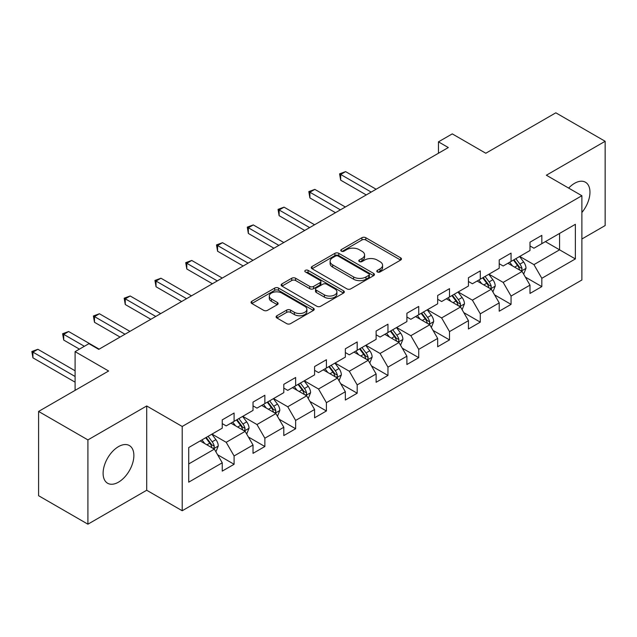 <?xml version="1.0" encoding="UTF-8"?>
<svg xmlns="http://www.w3.org/2000/svg" width="637" height="637" viewBox="0 0 637 637"><rect width="100%" height="100%" fill="white"/><g stroke="black" fill="none" stroke-linecap="round" stroke-linejoin="round"><path stroke-width="0.96" d="M377.359 271.951A1.919 1.107 0 0 0 380.074 271.951L400.649 260.071A2.739 1.585 0 0 0 401.445 258.956A2.739 1.585 0 0 0 400.649 257.834L365.789 237.712A2.739 1.585 0 0 0 361.92 237.712L341.344 249.593A1.919 1.107 0 0 0 340.787 250.373A1.919 1.107 0 0 0 341.344 251.161A1.919 1.107 0 0 0 344.06 251.161L346.719 249.616A8.767 5.056 0 0 1 359.109 249.616L362.015 251.297A8.767 5.056 0 0 1 364.579 254.872A8.767 5.056 0 0 1 362.015 258.455L359.356 259.992A1.919 1.107 0 0 0 358.79 260.772A1.919 1.107 0 0 0 359.356 261.552A1.919 1.107 0 0 0 362.063 261.552L364.73 260.015A8.767 5.056 0 0 1 377.12 260.015L380.026 261.696A8.767 5.056 0 0 1 382.59 265.271A8.767 5.056 0 0 1 380.026 268.846L377.359 270.383A1.919 1.107 0 0 0 376.801 271.171A1.919 1.107 0 0 0 377.359 271.951L377.359 270.383M118.49 482.161A21.762 12.565 120 0 0 132.703 462.988A21.762 12.565 120 0 0 129.367 445.55A21.762 12.565 120 0 0 118.49 446.625A21.762 12.565 120 0 0 104.277 465.806A21.762 12.565 120 0 0 107.613 483.244A21.762 12.565 120 0 0 118.49 482.161M581.876 212.503A21.762 12.565 120 0 0 585.451 182.23A21.762 12.565 120 0 0 574.574 183.313A21.762 12.565 120 0 0 568.658 188.09M276.912 315.745A2.739 1.585 0 0 0 276.116 316.86A2.739 1.585 0 0 0 276.912 317.982L286.69 323.628A2.739 1.585 0 0 0 290.568 323.628L313.412 310.434A2.739 1.585 0 0 0 314.216 309.319A2.739 1.585 0 0 0 313.412 308.197L278.56 288.075A2.739 1.585 0 0 0 274.69 288.075L251.838 301.269A2.739 1.585 0 0 0 251.034 302.384A2.739 1.585 0 0 0 251.838 303.507L263.654 310.323A2.739 1.585 0 0 0 267.524 310.323L277.302 304.677A2.739 1.585 0 0 0 278.106 303.562A2.739 1.585 0 0 0 277.302 302.44L271.442 299.064A7.325 4.228 0 0 1 269.3 296.07A7.325 4.228 0 0 1 273.822 292.16A7.325 4.228 0 0 1 281.801 293.076L304.749 306.325A7.325 4.228 0 0 1 306.891 309.319A7.325 4.228 0 0 1 302.376 313.221A7.325 4.228 0 0 1 294.39 312.305L290.568 310.1A2.739 1.585 0 0 0 286.69 310.1L276.912 315.745L276.912 317.982M581.876 239.002L605.15 225.562L605.15 141.287L555.83 112.813L485.8 153.246L452.27 133.881L438.455 141.852L448.321 147.545L98.767 349.363L88.901 343.669L75.094 351.64L75.094 390.362M87.914 439.904L87.914 524.187L146.701 490.251L146.701 405.968L87.914 439.904L38.594 411.438L108.624 371.005L75.094 351.64M146.701 405.968L182.206 426.472L581.876 195.726L581.876 280.001L182.206 510.747L182.206 426.472M605.15 141.287L546.363 175.223L581.876 195.726M346.91 288.856A2.739 1.585 0 0 0 350.788 288.856L373.632 275.67A2.739 1.585 0 0 0 374.437 274.547A2.739 1.585 0 0 0 373.632 273.432L338.78 253.311A2.739 1.585 0 0 0 334.911 253.311L312.058 266.505A2.739 1.585 0 0 0 311.254 267.62A2.739 1.585 0 0 0 312.058 268.734L346.91 288.856M306.142 272.365A1.919 1.107 0 0 1 308.093 272.636L308.093 270.359L343.526 290.814A2.739 1.585 0 0 1 344.322 291.937A2.739 1.585 0 0 1 343.526 293.052L320.674 306.246A2.739 1.585 0 0 1 316.804 306.246L281.952 286.117L281.952 283.887A2.739 1.585 0 0 0 281.148 285.002A2.739 1.585 0 0 0 281.952 286.117M281.952 283.887L291.73 278.242A2.739 1.585 0 0 1 295.6 278.242L309.733 286.403A2.739 1.585 0 0 0 313.611 286.403L320.093 282.653A2.739 1.585 0 0 0 320.897 281.538A2.739 1.585 0 0 0 320.093 280.415L305.378 271.919A1.919 1.107 0 0 1 304.82 271.139A1.919 1.107 0 0 1 305.999 270.12A1.919 1.107 0 0 1 308.093 270.359M87.914 524.187L38.594 495.713L38.594 411.438M217.615 454.77L234.09 464.285L234.09 455.965L253.024 445.032L253.024 453.345L264.865 446.513L264.865 438.2L283.799 427.268L283.799 435.581L295.64 428.749L295.64 420.436L314.574 409.503L314.574 417.816L326.407 410.976L326.407 402.664L345.35 391.731L345.35 400.044L357.182 393.212L357.182 384.899L376.125 373.967L376.125 382.28L387.957 375.448L387.957 367.135L406.9 356.194L406.9 364.515L418.732 357.675L418.732 349.363L437.667 338.43L437.667 346.743L449.507 339.911L449.507 331.598L468.442 320.666L468.442 328.979L480.282 322.147L480.282 313.834L499.217 302.893L499.217 311.214L511.057 304.375L511.057 296.062L529.992 285.129L529.992 293.442L541.824 286.61L541.824 278.297L575.362 258.933L575.362 224.312L559.581 233.421L559.581 249.823L575.362 258.933M234.09 464.285L222.249 471.117L222.249 462.804L188.719 482.161L188.719 447.54L222.249 428.175L222.249 419.863L234.09 413.031L234.09 421.344L253.024 410.411L253.024 402.098L264.865 395.266L264.865 403.579L283.799 392.647L283.799 384.326L295.64 377.494L295.64 385.807L314.574 374.875L314.574 366.562L326.407 359.73L326.407 368.043L345.35 357.11L345.35 348.797L357.182 341.958L357.182 350.278L376.125 339.346L376.125 331.025L387.957 324.193L387.957 332.506L406.9 321.574L406.9 313.261L418.732 306.429L418.732 314.742L437.667 303.809L437.667 295.496L449.507 288.657L449.507 296.977L468.442 286.037L468.442 277.724L480.282 270.892L480.282 279.205L499.217 268.273L499.217 259.96L511.057 253.128L511.057 261.441L529.992 250.508L529.992 242.195L541.824 235.356L541.824 243.676L575.362 224.312M230.936 423.167L245.134 431.368L226.199 442.301L211.994 434.1M222.249 423.621L226.199 425.898L234.09 421.344M226.199 442.301L234.09 455.965M245.134 431.368L253.024 445.032M261.703 405.403L275.909 413.596L256.974 424.537L242.769 416.335M253.024 405.857L256.974 408.134L264.865 403.579M256.974 424.537L264.865 438.2M275.909 413.596L283.799 427.268M292.479 387.63L306.684 395.832L287.749 406.764L273.544 398.563M283.799 388.084L287.749 390.362L295.64 385.807M287.749 406.764L295.64 420.436M306.684 395.832L314.574 409.503M323.254 369.866L337.459 378.067L318.516 389L304.319 380.799M314.574 370.32L318.516 372.597L326.407 368.043M318.516 389L326.407 402.664M337.459 378.067L345.35 391.731M354.029 352.102L368.234 360.295L349.291 371.236L335.094 363.034M345.35 352.556L349.291 354.833L357.182 350.278M349.291 371.236L357.182 384.899M368.234 360.295L376.125 373.967M384.804 334.329L399.009 342.531L380.066 353.463L365.861 345.262M376.125 334.783L380.066 337.061L387.957 332.506M380.066 353.463L387.957 367.135M399.009 342.531L406.9 356.194M415.579 316.565L429.776 324.766L410.841 335.699L396.636 327.498M406.9 317.019L410.841 319.296L418.732 314.742M410.841 335.699L418.732 349.363M429.776 324.766L437.667 338.43M446.346 298.793L460.551 306.994L441.616 317.927L427.411 309.733M437.667 299.255L441.616 301.532L449.507 296.977M441.616 317.927L449.507 331.598M460.551 306.994L468.442 320.666M477.121 281.028L491.326 289.23L472.391 300.162L458.186 291.961M468.442 281.482L472.391 283.76L480.282 279.205M472.391 300.162L480.282 313.834M491.326 289.23L499.217 302.893M507.896 263.264L522.101 271.466L503.166 282.398L488.961 274.197M499.217 263.718L503.166 265.995L511.057 261.441M503.166 282.398L511.057 296.062M522.101 271.466L529.992 285.129M545.376 241.622L559.581 249.823L533.933 264.626L519.736 256.432M529.992 245.954L533.933 248.231L541.824 243.676M533.933 264.626L541.824 278.297M146.701 490.251L182.206 510.747M438.455 141.852L438.455 153.246M188.719 463.943L214.358 449.133L200.161 440.931M214.358 449.133L222.249 462.804M525.358 277.103L541.824 286.61M494.583 294.867L511.057 304.375M463.808 312.632L480.282 322.147M433.033 330.404L449.507 339.911M402.258 348.168L418.732 357.675M371.482 365.933L387.957 375.448M340.715 383.705L357.182 393.212M309.94 401.469L326.407 410.976M279.165 419.242L295.64 428.749M248.39 437.006L264.865 446.513M378.123 272.222L380.026 271.123A8.767 5.056 0 0 0 382.59 267.548L382.59 265.271M364.579 254.872L364.579 257.149A8.767 5.056 0 0 1 362.015 260.732L360.12 261.823M400.609 260.095L365.789 239.99A2.739 1.585 0 0 0 361.92 239.99L342.109 251.432M373.601 275.686L338.78 255.588A2.739 1.585 0 0 0 334.911 255.588L312.098 268.758M368.791 275.335A1.919 1.107 0 0 0 369.356 274.547A1.919 1.107 0 0 0 368.791 273.767L338.199 256.106A1.919 1.107 0 0 0 335.492 256.106L332.681 257.722A8.767 5.056 0 0 0 330.117 261.305A8.767 5.056 0 0 0 332.681 264.881L353.591 276.952A8.767 5.056 0 0 0 365.988 276.952L368.791 275.335L368.791 277.613A1.919 1.107 0 0 0 369.356 276.824L369.356 274.547M330.117 261.305L330.117 263.583A8.767 5.056 0 0 0 332.681 267.158L332.681 264.881M368.791 277.613L365.988 279.229A8.767 5.056 0 0 1 353.591 279.229L332.681 267.158M281.984 286.14L291.73 280.519L291.73 278.242M320.897 281.538L320.897 283.815A2.739 1.585 0 0 1 320.093 284.93L313.611 288.68A2.739 1.585 0 0 1 309.733 288.68L295.6 280.519A2.739 1.585 0 0 0 291.73 280.519M308.093 272.636L343.486 293.076M324.4 294.867A7.325 4.228 0 0 0 332.387 295.783A7.325 4.228 0 0 0 336.909 291.881A7.325 4.228 0 0 0 334.759 288.887L326.677 284.221A2.739 1.585 0 0 0 322.808 284.221L316.318 287.964A2.739 1.585 0 0 0 315.514 289.087A2.739 1.585 0 0 0 316.318 290.201L324.4 294.867L324.4 297.145A7.325 4.228 0 0 0 332.387 298.06A7.325 4.228 0 0 0 336.909 294.159L336.909 291.881M315.514 289.087L315.514 291.364A2.739 1.585 0 0 0 316.318 292.479L316.318 290.201M324.4 297.145L316.318 292.479M306.891 309.319L306.891 311.597A7.325 4.228 0 0 1 302.376 315.506A7.325 4.228 0 0 1 294.39 314.582L290.568 312.377A2.739 1.585 0 0 0 286.69 312.377L276.952 317.998M269.3 296.07L269.3 298.347A7.325 4.228 0 0 0 271.442 301.341L271.442 299.064M277.262 304.701L271.442 301.341M313.38 310.458L278.56 290.353A2.739 1.585 0 0 0 274.69 290.353L251.878 303.523M523.662 274.165L526.003 268.249A7.389 4.268 -120 0 0 523.646 261.958L519.577 256.52M512.474 265.908L509.711 262.213M376.125 189.237L345.604 171.616L340.676 174.458L340.676 180.16L366.259 194.93M520.955 270.805L521.854 269.857L522.014 268.567A7.389 4.268 -120 0 0 519.896 264.116L515.827 258.686M513.971 259.753L518.494 265.78A3.766 2.174 60 0 1 519.179 266.927L522.014 268.567M513.462 260.047L517.531 265.486A7.389 4.268 60 0 1 519.649 269.929M340.676 180.16L339.585 173.837L371.188 192.079M339.585 173.837L345.604 171.616M492.887 291.929L495.228 286.021A7.389 4.268 -120 0 0 492.871 279.723L488.802 274.284M481.699 283.672L478.936 279.985M345.35 207.001L314.829 189.38L309.901 192.231L309.901 197.924L335.484 212.694M490.179 288.569L491.079 287.621L491.238 286.332A7.389 4.268 -120 0 0 489.12 281.888L485.052 276.45M483.204 277.517L487.719 283.553A3.766 2.174 60 0 1 488.404 284.691L491.238 286.332M482.687 277.82L486.756 283.25A7.389 4.268 60 0 1 488.874 287.701M309.901 197.924L308.818 191.602L340.413 209.844M308.818 191.602L314.829 189.38M462.112 309.693L464.461 303.785A7.389 4.268 -120 0 0 462.096 297.487L458.027 292.057M450.932 301.444L448.161 297.75M314.574 224.765L284.054 207.152L279.125 209.995L279.125 215.688L304.709 230.459M459.412 306.333L460.304 305.394L460.463 304.104A7.389 4.268 -120 0 0 458.353 299.653L454.277 294.222M452.429 295.289L456.944 301.317A3.766 2.174 60 0 1 457.629 302.464L460.463 304.104M451.912 295.584L455.981 301.022A7.389 4.268 60 0 1 458.099 305.465M279.125 215.688L278.043 209.366L309.646 227.616M278.043 209.366L284.054 207.152M431.337 327.466L433.686 321.55A7.389 4.268 -120 0 0 431.329 315.259L427.252 309.821M420.157 319.209L417.386 315.514M283.799 242.538L253.287 224.917L248.35 227.759L248.35 233.46L273.934 248.231M428.637 324.106L429.529 323.158L429.696 321.868A7.389 4.268 -120 0 0 427.578 317.417L423.501 311.987M421.654 313.054L426.169 319.081A3.766 2.174 60 0 1 426.854 320.228L429.696 321.868M421.137 313.356L425.205 318.787A7.389 4.268 60 0 1 427.323 323.238M248.35 233.46L247.267 227.138L278.871 245.38M247.267 227.138L253.287 224.917M400.562 345.23L402.91 339.322A7.389 4.268 -120 0 0 400.554 333.024L396.477 327.585M389.382 336.973L386.619 333.286M253.024 260.302L222.512 242.681L217.575 245.532L217.575 251.225L243.159 265.995M397.862 341.87L398.754 340.922L398.921 339.632A7.389 4.268 -120 0 0 396.803 335.189L392.734 329.751M390.879 330.818L395.394 336.854A3.766 2.174 60 0 1 396.079 337.992L398.921 339.632M390.362 331.121L394.438 336.551A7.389 4.268 60 0 1 396.548 341.002M217.575 251.225L216.492 244.903L248.096 263.145M216.492 244.903L222.512 242.681M369.786 362.994L372.135 357.086A7.389 4.268 -120 0 0 369.779 350.788L365.702 345.358M358.607 354.745L355.844 351.051M222.249 278.066L191.737 260.453L186.8 263.296L186.8 268.989L212.392 283.76M367.087 359.634L367.987 358.695L368.146 357.405A7.389 4.268 -120 0 0 366.028 352.954L361.959 347.523M360.104 348.59L364.619 354.618A3.766 2.174 60 0 1 365.304 355.764L368.146 357.405M359.587 348.885L363.663 354.323A7.389 4.268 60 0 1 365.781 358.766M186.8 268.989L185.717 262.667L217.321 280.917M185.717 262.667L191.737 260.453M339.019 380.767L341.36 374.851A7.389 4.268 -120 0 0 339.003 368.56L334.935 363.122M327.832 372.51L325.069 368.815M191.482 295.839L160.962 278.218L156.033 281.06L156.033 286.761L181.617 301.532M336.312 377.407L337.212 376.459L337.371 375.169A7.389 4.268 -120 0 0 335.253 370.718L331.184 365.288M329.329 366.355L333.852 372.382A3.766 2.174 60 0 1 334.536 373.529L337.371 375.169M328.819 366.657L332.888 372.088A7.389 4.268 60 0 1 335.006 376.539M156.033 286.761L154.942 280.439L186.545 298.681M154.942 280.439L160.962 278.218M308.244 398.531L310.585 392.623A7.389 4.268 -120 0 0 308.228 386.325L304.16 380.886M297.057 390.274L294.294 386.587M160.707 313.603L130.187 295.982L125.258 298.833L125.258 304.526L150.842 319.296M305.537 395.171L306.437 394.223L306.596 392.933A7.389 4.268 -120 0 0 304.478 388.49L300.409 383.052M298.554 384.127L303.077 390.155A3.766 2.174 60 0 1 303.761 391.293L306.596 392.933M298.044 384.422L302.113 389.852A7.389 4.268 60 0 1 304.231 394.303M125.258 304.526L124.175 298.204L155.77 316.454M124.175 298.204L130.187 295.982M277.469 416.295L279.818 410.387A7.389 4.268 -120 0 0 277.453 404.089L273.384 398.658M266.29 408.046L263.519 404.352M129.932 331.367L99.412 313.754L94.483 316.597L94.483 322.29L120.067 337.061M274.762 412.935L275.662 411.996L275.821 410.706A7.389 4.268 -120 0 0 273.711 406.255L269.634 400.824M267.787 401.891L272.302 407.919A3.766 2.174 60 0 1 272.986 409.065L275.821 410.706M267.269 402.186L271.338 407.624A7.389 4.268 60 0 1 273.456 412.067M94.483 322.29L93.4 315.976L124.995 334.218M93.4 315.976L99.412 313.754M246.694 434.068L249.043 428.152A7.389 4.268 -120 0 0 246.678 421.861L242.609 416.423M235.515 425.811L232.744 422.116M99.157 349.14L68.637 331.519L63.708 334.369L63.708 340.062L79.434 349.14M243.995 430.708L244.887 429.76L245.054 428.47A7.389 4.268 -120 0 0 242.936 424.027L238.859 418.589M237.012 419.656L241.527 425.683A3.766 2.174 60 0 1 242.211 426.83L245.054 428.47M236.494 419.958L240.563 425.389A7.389 4.268 60 0 1 242.681 429.84M63.708 340.062L62.625 333.74L84.363 346.289M62.625 333.74L68.637 331.519M215.919 451.832L218.268 445.924A7.389 4.268 -120 0 0 215.911 439.626L211.834 434.195M204.74 443.575L201.977 439.888M75.094 370.774L37.87 349.283L32.933 352.134L32.933 357.827L75.094 382.168M213.22 448.472L214.112 447.524L214.279 446.234A7.389 4.268 -120 0 0 212.161 441.791L208.092 436.353M206.237 437.428L210.751 443.456A3.766 2.174 60 0 1 211.436 444.594L214.279 446.234M205.719 437.723L209.796 443.161A7.389 4.268 60 0 1 211.906 447.604M32.933 357.827L31.85 351.505L75.094 376.475M31.85 351.505L37.87 349.283M380.026 271.123L380.026 268.846M359.356 261.552L359.356 259.992M362.015 260.732L362.015 258.455M341.344 251.161L341.344 249.593M361.92 239.99L361.92 237.712M365.789 239.99L365.789 237.712M400.649 260.071L400.649 257.834M312.058 268.734L312.058 266.505M334.911 255.588L334.911 253.311M338.78 255.588L338.78 253.311M373.632 275.67L373.632 273.432M353.591 279.229L353.591 276.952M365.988 279.229L365.988 276.952M295.6 280.519L295.6 278.242M309.733 288.68L309.733 286.403M313.611 288.68L313.611 286.403M320.093 284.93L320.093 282.653M343.526 293.052L343.526 290.814M286.69 312.377L286.69 310.1M290.568 312.377L290.568 310.1M294.39 314.582L294.39 312.305M277.302 304.677L277.302 302.44M251.838 303.507L251.838 301.269M274.69 290.353L274.69 288.075M278.56 290.353L278.56 288.075M313.412 310.434L313.412 308.197M521.369 271.043L525.955 268.392M519.896 264.116L523.646 261.958M514.64 267.158L517.531 265.486M490.594 288.808L495.18 286.164M489.12 281.888L492.871 279.723M483.865 284.922L486.756 283.25M459.826 306.572L464.413 303.929M458.353 299.653L462.096 297.487M453.09 302.686L455.981 301.022M429.051 324.344L433.638 321.693M427.578 317.417L431.329 315.259M422.315 320.459L425.205 318.787M398.276 342.109L402.863 339.465M396.803 335.189L400.554 333.024M391.548 338.223L394.438 336.551M367.501 359.873L372.088 357.23M366.028 352.954L369.779 350.788M360.773 355.987L363.663 354.323M336.726 377.645L341.313 374.994M335.253 370.718L339.003 368.56M329.998 373.76L332.888 372.088M305.951 395.41L310.538 392.766M304.478 388.49L308.228 386.325M299.223 391.524L302.113 389.852M275.184 413.182L279.77 410.531M273.711 406.255L277.453 404.089M268.448 409.288L271.338 407.624M244.409 430.946L248.995 428.295M242.936 424.027L246.678 421.861M237.673 427.061L240.563 425.389M213.634 448.711L218.22 446.067M212.161 441.791L215.911 439.626M206.898 444.825L209.796 443.161"/></g></svg>
